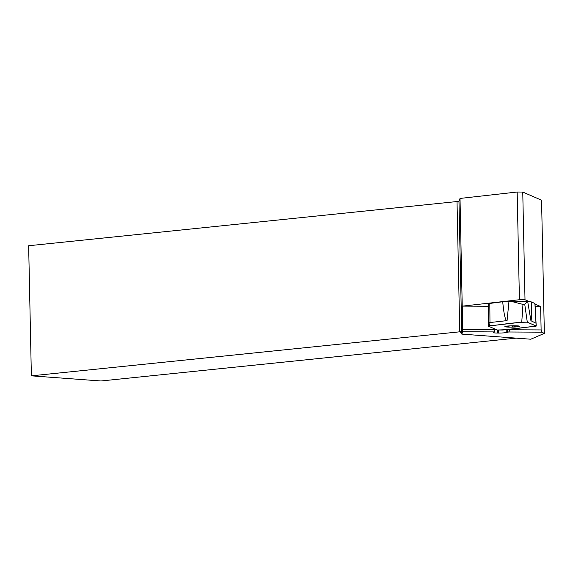 <?xml version="1.0" encoding="UTF-8"?>
<svg xmlns="http://www.w3.org/2000/svg" width="573" height="573" viewBox="0 0 573 573"><rect width="100%" height="100%" fill="white"/><g stroke="black" fill="none" stroke-linecap="round" stroke-linejoin="round"><path stroke-width="0.86" d="M461.824 334.116L530.806 339.216L544.35 333.357L541.607 332.168L508.702 331.989L506.245 332.512A6.561 0.58 -1.2 0 1 498.489 333.071L497.701 333.063A6.561 0.58 -1.2 0 1 493.389 332.612A6.561 0.58 -1.2 0 1 493.661 332.44L494.47 331.917L462.748 331.746L461.824 334.116L461.738 333.013L459.747 331.638L457.025 201.538L28.65 245.738L31.372 375.838L460.764 331.71M462.748 331.746L460.019 198.437L458.973 201.116L461.738 333.013M462.776 330.019L462.633 306.111L519.425 299.736L525.011 299.765L529.581 301.742M525.011 299.765L522.755 192.048L517.168 192.019L460.019 198.437M522.755 192.048L541.564 200.192L544.35 333.357M457.025 201.538A6.153 0.544 178.8 0 0 458.973 201.116M516.173 338.134L100.963 380.981L31.372 375.838M508.702 331.989L510.264 329.769L541.12 329.933L540.633 306.526L535.103 306.498M510.249 329.174L510.264 329.769M507.349 329.504L507.406 332.139M494.757 328.945L494.821 332.068M493.962 328.594L494.47 331.917M498.424 330.141L498.489 333.071M497.636 330.084L497.701 333.063M541.12 329.933L541.607 332.168M463.127 329.518L493.983 329.683M462.633 306.111L488.554 306.247M535.01 304.091L540.633 306.526M505.651 326.417A6.876 0.609 -1.2 0 1 510.643 325.894A6.876 0.609 -1.2 0 1 517.233 325.93A6.876 0.609 -1.2 0 1 519.038 326.216A6.876 0.609 -1.2 0 1 518.837 326.481A6.876 0.609 -1.2 0 1 513.852 327.004A6.876 0.609 -1.2 0 1 507.263 326.968A6.876 0.609 -1.2 0 1 505.45 326.495A6.876 0.609 -1.2 0 1 505.651 326.417M514.339 325.779A7.385 0.652 178.8 0 0 506.89 326.109A7.385 0.652 178.8 0 0 505.293 326.811A7.385 0.652 178.8 0 0 512.262 327.104A7.385 0.652 178.8 0 0 519.21 326.517A7.385 0.652 178.8 0 0 514.339 325.779M518.372 325.915L518.837 326.481L517.476 326.202M512.083 326.567L513.852 327.004L515.242 326.603M509.032 326.553L507.263 326.968L506.847 326.395L507.263 326.968M528.027 301.419L531.35 301.914C531.543 314.505 531.407 320.78 530.935 320.737L527.64 301.248L524.761 304.406L527.296 322.176L521.759 322.148L488.253 326.08L497.185 329.991L502.722 330.019L536.228 326.08L527.296 322.176M531.35 301.914L534.989 303.525L536.221 326.037M502.714 301.756L508.982 301.312L507.076 320.615C505.35 320.636 503.896 314.355 502.714 301.756L488.626 303.583M524.761 304.406L522.97 304.399L510.393 301.154L508.982 301.312M510.393 301.154L527.64 301.248M535.533 322.986L530.935 320.737M507.076 320.615L489.972 322.535L489.607 325.758C502.249 324.719 513.322 322.305 527.296 322.176L536.142 326.008L534.867 326.409C522.225 327.455 511.152 329.869 497.185 329.991L488.339 326.166L489.607 325.758M488.64 322.907L489.972 322.535L489.808 303.21M517.168 192.019L519.425 299.736M506.181 329.633L506.245 332.512M534.903 303.446L536.142 326.008M522.97 304.399L521.759 322.148M488.547 303.511L488.253 326.03"/></g></svg>
